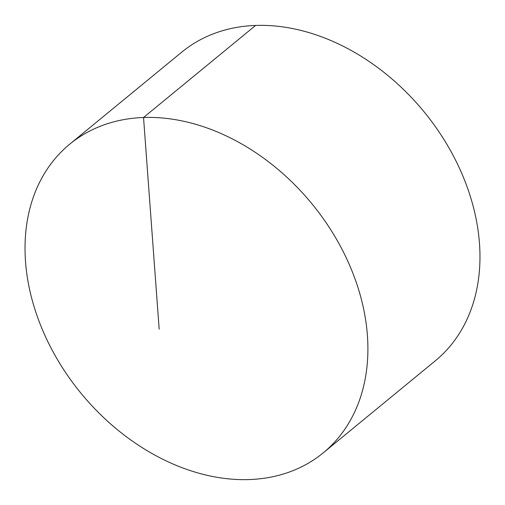 <?xml version="1.0" encoding="UTF-8"?>
<svg xmlns="http://www.w3.org/2000/svg" width="505" height="505" viewBox="0 0 505 505"><rect width="100%" height="100%" fill="white"/><g stroke="black" fill="none" stroke-linecap="round" stroke-linejoin="round"><path stroke-width="0.76" d="M359.528 292.647A199.727 149.354 -129.4 0 0 69.696 144.19A199.727 149.354 -129.4 0 0 33.406 304.408A199.727 149.354 -129.4 0 0 323.238 452.859A199.727 149.354 -129.4 0 0 359.528 292.647M323.238 452.859L435.304 360.81A199.727 149.354 -129.4 0 0 471.594 200.592A199.727 149.354 -129.4 0 0 181.762 52.141L69.696 144.19M159.17 329.159L143.534 117.495L255.593 25.446"/></g></svg>
